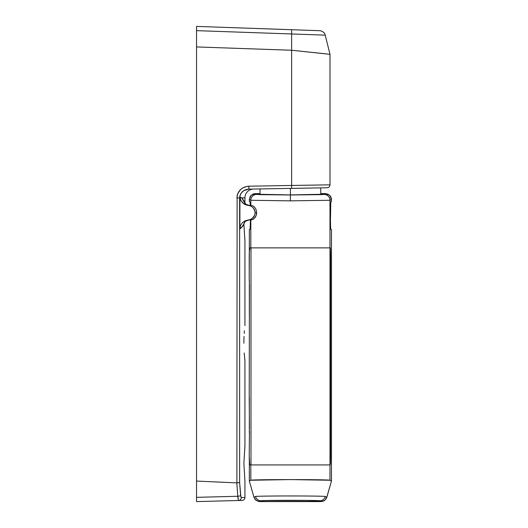 <?xml version="1.0" encoding="UTF-8"?>
<svg xmlns="http://www.w3.org/2000/svg" width="528" height="528" viewBox="0 0 528 528"><rect width="100%" height="100%" fill="white"/><g stroke="black" fill="none" stroke-linecap="round" stroke-linejoin="round"><path stroke-width="0.79" d="M244.933 203.485L244.933 197.848A8.798 8.798 0 0 1 253.579 189.05A8.798 8.798 0 0 0 244.933 197.848L241.778 197.908L239.917 197.274L239.62 197.947L239.62 482.473L240.887 497.013L241.303 497.567L244.933 497.475A2.93 2.93 0 0 1 242.075 500.405L196.535 501.6L196.535 26.4L319.222 30.683M244.933 325.598L244.933 240.53L243.883 224.413L244.754 221.78L246.358 220.46M244.405 330.746L244.2 333.406L244.405 330.746M244.028 336.442L243.916 339.748L244.028 336.442M243.877 343.2L243.916 339.748L243.877 343.2M196.535 501.6L196.535 500.419L196.535 501.6L242.075 500.405A2.93 2.93 0 0 0 244.933 497.475L244.933 481.067L243.877 463.465L244.933 445.87L244.933 360.802L244.2 352.988M243.85 190.601L241.263 192.984L240.372 194.509L239.62 197.947L239.811 196.172L241.276 192.971L243.857 190.595L248.873 189.13L248.912 186.199L291.628 185.453L291.628 50.252L196.535 46.933L196.535 481.067L236.881 482.882L237.125 195.617L236.881 482.882L239.62 482.473L239.62 197.947L236.881 197.947L239.62 197.947C240.313 192.535 243.395 189.598 248.873 189.13L291.588 188.384L248.873 189.13C243.388 189.605 240.306 192.542 239.62 197.947L239.917 197.274L240.735 200.284L242.563 202.818L245.144 204.574L242.57 202.825L240.735 200.29L239.917 197.274L239.89 228.73L239.89 197.941M324.555 53.704L291.628 50.252L291.628 185.453L327.056 184.879M330 54.325L330 184.833L330 54.325L325.208 35.145C325.156 31.739 319.024 30.195 319.625 30.697M290.4 29.68L293.878 29.799L290.4 29.68M320.608 194.291L290.4 194.931L290.4 188.404L320.905 187.876M327.103 184.879L330 184.833C329.828 186.589 328.871 187.565 327.116 187.763L291.588 188.384L291.628 185.453L248.912 186.199C241.705 186.892 237.699 190.806 236.881 197.947M302.075 188.206L307.349 188.113M296.828 29.905L299.495 29.997M238.973 191.393L237.831 193.42L240.491 189.631L242.306 188.199L246.596 186.45L248.912 186.199L248.873 189.13M242.306 188.199L240.484 189.638M240.174 197.281L240.722 200.27L243.659 203.716L246.635 205.102L252.476 205.682L254.39 206.93L256.014 209.326L256.687 212.665L256.014 209.326L254.39 206.93L252.476 205.682L248.173 205.359L250.846 206.059L253.103 207.649L254.621 209.959L255.156 212.665L256.687 212.665L256.014 216.005L253.447 219.153L251.552 219.919L249.025 219.998L252.483 219.648L255.275 217.351L256.516 214.408L256.687 212.665L255.156 212.665L254.615 215.384L252.041 218.585L249.533 219.747L244.992 220.836L242.326 222.757L240.53 225.509L239.89 228.73L241.844 227.33L245.573 220.902L241.844 227.33L243.883 224.413L240.425 228.631L239.89 228.73L240.53 225.509L242.326 222.757L244.992 220.836L249.533 219.747L252.041 218.585L253.968 216.612L255.017 214.058L255.024 211.286L253.103 207.649L250.846 206.059L245.157 204.58L243.692 203.742M244.893 360.459L244.2 352.975M244.933 481.067L243.877 463.465L244.893 446.2M244.933 197.848L241.778 197.908L243.969 200.93L244.873 203.768M237.125 195.617L237.831 193.413M329.954 54.325L291.628 50.252L196.535 46.933L196.535 30.65L291.628 33.97L291.628 50.252L291.628 33.97L325.208 35.145M248.173 219.971L249.025 219.998L248.173 219.971M244.9 240.227L243.883 224.413L244.134 222.935L245.771 220.803M244.748 203.115L243.969 200.93L246.015 204.659L241.844 198L245.573 204.428L241.778 197.908M241.355 197.644L240.425 197.314M248.431 189.149L247.117 189.321M329.815 54.325L325.492 53.81M322.192 35.039L321.75 35.026M319.374 34.94L315.856 34.815M312.675 34.709L304.88 34.432M196.535 497.343L196.535 481.067L236.808 482.882L237.818 496.267L196.535 497.343L196.535 500.419L196.535 497.343L237.818 496.267A2.93 0.805 -4.1 0 0 240.616 495.455L239.62 482.473L240.616 495.455A2.93 0.805 175.9 0 1 237.818 496.267L238.517 500.498L237.937 497.97L236.808 482.882L239.62 482.473M291.02 29.7L196.535 26.4L196.535 30.65L291.628 33.97L291.601 29.72L291.628 33.97L325.208 35.145L291.047 33.95M323.519 35.086L320.06 34.967M196.535 30.65L196.535 26.4M237.871 497.158L237.937 497.977M239.316 482.585L237.844 482.816M244.933 497.475L241.303 497.567A2.93 2.858 88.5 0 1 238.517 500.498A2.93 2.858 -91.5 0 0 241.303 497.567L240.629 495.667M330 184.833L291.628 185.453L291.588 188.384L327.116 187.763L291.588 188.384M240.662 495.937L240.715 496.313M320.813 194.311L290.4 194.931L260.192 194.291M330.766 201.848L330.409 223.192L330.68 229.06L331.465 229.594L331.465 481.067L326.482 498.234L324.707 500.419L323.044 501.296L258.68 501.521L255.387 499.792L253.988 497.35L249.335 481.067L250.82 480.249L290.4 479.582L329.98 480.249L329.98 464.93L330.409 464.264L330.581 456.133L330 456.133L330.581 456.133L330.581 256.667L330 256.667L330.581 256.667L330.297 247.87L250.82 247.87L250.82 219.998L250.82 247.87L329.98 247.87L329.98 200.277L290.4 200.851L250.82 200.277L250.82 205.333L250.82 200.277L290.4 200.851L290.4 194.984L256.681 194.416A5.867 5.861 118.7 0 0 250.82 200.277L249.335 199.465L250.325 196.205L252.952 194.047L255.202 193.598L256.681 194.416L259.552 194.634L290.4 194.984L321.248 194.634L324.119 194.416L325.598 193.598L320.8 193.598L327.848 194.047L330.475 196.205L331.353 198.317L331.465 199.465L329.98 200.277L329.98 247.87L330.409 248.536L330.581 256.667L330.581 456.133L330.409 464.264L329.98 464.93L329.98 480.249L331.465 481.067L331.465 229.594L330.766 229.35L330.601 228.261L330.337 215.602L330.601 202.943L330.766 201.848L331.465 201.61L331.465 199.465L331.465 201.61A14.665 14.665 0 0 0 330.766 201.848L331.465 201.61M249.335 229.594L249.335 252.212L249.335 229.594L250.12 229.06L250.444 219.998L250.12 229.06L249.335 229.594A14.665 14.665 0 0 0 249.79 229.442M260 193.598L255.202 193.598L260 193.598M290.4 188.404L290.4 194.931L259.987 194.311M329.98 480.249C330.495 479.391 250.305 479.391 250.82 480.249L249.335 481.067L249.335 460.588L249.335 481.067L253.988 497.35L255.473 496.531C254.912 495.766 326.344 495.772 325.34 496.538L326.812 497.35L331.465 481.067L329.98 480.249L290.4 479.582L250.82 480.249L250.82 464.93L250.82 480.249L290.407 479.589L328.944 480.117M249.335 432.63L249.335 397.505L249.335 432.63M249.335 315.295L249.335 280.17L249.335 315.295M249.335 201.61L249.335 199.465L249.335 201.61L250.12 202.138L250.338 205.933L250.12 202.138L249.335 201.61A14.665 14.665 0 0 1 249.79 201.762M329.98 464.93L250.82 464.93L329.98 464.93L250.985 464.93L250.985 247.87L249.902 248.035L249.361 251.777L249.216 280.13L249.216 256.667A8.798 0.851 90 0 1 250.067 247.87L250.985 247.87L250.985 464.93L330 464.93L330 247.87L250.985 247.87L329.98 247.87M259.624 501.6L321.176 501.6L318.833 500.683L306.537 500.379L266.455 500.511L261.347 500.735L259.624 501.6L261.109 500.788A5.867 5.861 -116.8 0 1 255.473 496.531L253.988 497.35L256.093 500.419L259.624 501.6M256.681 194.416L255.202 193.598L251.051 195.32L249.335 199.465L250.82 200.277A5.867 5.861 -61.3 0 1 256.681 194.416M290.4 194.984L290.4 200.851L329.98 200.277A5.867 5.861 -118.7 0 0 324.119 194.416L290.4 194.984M329.98 200.277L331.465 199.465L329.749 195.32L325.598 193.598L324.119 194.416A5.867 5.861 61.3 0 1 329.98 200.277M255.473 496.531A5.867 5.861 63.2 0 0 261.109 500.788C260.66 500.148 320.562 500.155 319.704 500.795A5.867 5.861 -59.4 0 0 325.34 496.538C326.344 495.772 254.912 495.766 255.473 496.531M325.34 496.538A5.867 5.861 120.6 0 1 319.704 500.795L321.176 501.6L324.707 500.419L326.812 497.35L325.34 496.538M249.44 284.533L249.216 397.465L249.44 284.533M249.44 431.198L249.216 456.133L249.44 431.198M249.216 397.465L249.44 428.267L249.216 397.465M249.216 456.133L249.737 464.264L250.067 464.93L250.985 464.93L250.067 464.93A8.798 0.851 90 0 1 249.216 456.133M249.216 280.13L249.44 281.602L249.216 280.13M248.523 220.018L248.173 220.057M247.929 220.09L247.559 220.156M247.012 220.295L246.662 220.414M246.206 220.592L245.817 220.77M249.025 219.998L244.768 221.43M244.906 204.461L244.728 203.069L246.635 204.91M247.012 205.036L247.559 205.174M247.771 205.214L248.734 205.326M249.025 205.333L244.768 203.9M247.216 205.227L247.678 205.306M260.086 188.938L259.987 194.476M320.813 194.476L320.694 187.876"/></g></svg>
